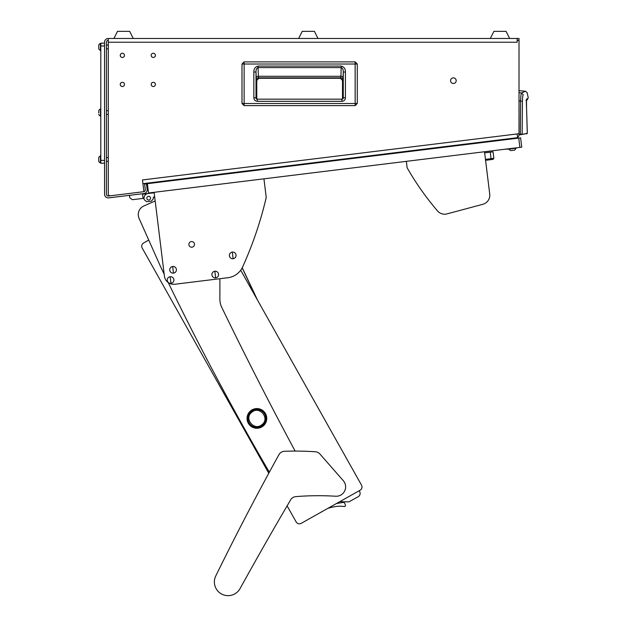 <?xml version="1.0" encoding="UTF-8"?>
<svg xmlns="http://www.w3.org/2000/svg" width="627" height="627" viewBox="0 0 627 627"><rect width="100%" height="100%" fill="white"/><g stroke="black" fill="none" stroke-linecap="round" stroke-linejoin="round"><path stroke-width="0.94" d="M453.376 83.485A2.814 2.814 0 0 0 456.19 80.671A2.814 2.814 0 0 0 453.376 77.858A2.814 2.814 0 0 0 450.562 80.671A2.814 2.814 0 0 0 453.376 83.485M122.367 86.534A2.108 2.108 0 0 0 124.475 84.426A2.108 2.108 0 0 0 122.367 82.317A2.108 2.108 0 0 0 120.259 84.426A2.108 2.108 0 0 0 122.367 86.534M153.309 86.534A2.108 2.108 0 0 0 155.418 84.426A2.108 2.108 0 0 0 153.309 82.317A2.108 2.108 0 0 0 151.201 84.426A2.108 2.108 0 0 0 153.309 86.534M122.367 57.465A2.108 2.108 0 0 0 124.475 55.356A2.108 2.108 0 0 0 122.367 53.248A2.108 2.108 0 0 0 120.259 55.356A2.108 2.108 0 0 0 122.367 57.465M153.309 57.465A2.108 2.108 0 0 0 155.418 55.356A2.108 2.108 0 0 0 153.309 53.248A2.108 2.108 0 0 0 151.201 55.356A2.108 2.108 0 0 0 153.309 57.465M110.18 195.804A1.873 1.873 0 0 0 110.407 195.789A1.873 1.873 0 0 1 108.299 193.931A1.873 1.873 0 0 0 110.18 195.804M146.459 183.805L144.602 184.032L145.284 189.62A1.873 1.873 0 0 1 143.904 191.658L142.47 179.949L519.015 133.716L519.015 40.355L517.142 40.355L517.142 42.228L108.299 42.228L108.299 38.474A3.754 3.754 0 0 0 104.552 42.228L104.552 194.158A3.754 3.754 0 0 0 108.761 197.881L143.881 193.571A3.754 3.754 0 0 0 147.149 189.385L146.397 183.249M143.654 191.705L108.526 196.024A1.873 1.873 0 0 1 106.425 194.158L106.425 42.228A1.873 1.873 0 0 1 108.299 40.355M517.142 40.355L517.142 38.474L519.015 38.474L519.015 40.355M517.142 38.474L108.299 38.474M517.142 42.228L108.299 42.228L108.299 193.931M110.407 195.789L143.912 191.674M498.34 140.033L515.723 138.277A3.754 3.754 0 0 0 517.299 137.705M519.015 133.716L519.015 134.554A3.754 3.754 0 0 1 517.581 137.509M517.142 133.943L517.596 137.666L142.925 183.672M144.531 183.476L144.602 184.032M355.148 105.626L244.13 105.626L241.998 103.494L241.991 64.017L244.13 61.885L355.148 61.877L357.28 64.017L357.288 103.494L355.148 105.626L244.13 105.626L244.13 103.494L241.991 103.494L241.998 64.017L355.148 64.017L355.148 103.494L244.13 103.494L244.13 61.885L355.148 61.885L355.148 64.017L357.28 64.017L357.28 103.494L355.148 103.494L355.148 105.626L357.288 103.494M256.78 80.413L256.78 99.05L256.78 80.413L258.935 78.257L256.78 80.413L256.38 80.013A2.155 2.155 135 0 1 258.536 77.858L258.935 78.257L340.351 78.257L258.935 78.257M342.507 80.413L342.507 99.042L342.507 80.413L340.351 78.257L342.507 80.413L342.898 80.013L343.275 72.027L343.267 97.953L341.895 99.176L257.36 99.176L257.36 101.331C255.205 101.127 254.037 99.944 253.849 97.781L256.004 97.781L256.004 72.027C255.941 69.644 256.623 68.163 258.058 67.598L341.221 67.598C342.655 68.163 343.337 69.644 343.275 72.027L345.43 72.027L345.43 97.757L343.275 97.757L341.895 99.176L342.593 99.176M345.43 97.757C345.242 99.936 344.058 101.127 341.895 101.331L341.895 99.176M253.849 97.781L253.849 72.027C253.778 68.837 255.181 66.854 258.058 66.078L341.221 66.078L340.923 76.298L258.355 76.298L258.536 77.858L340.743 77.858A2.155 2.155 -135 0 1 342.898 80.013M258.058 66.078L258.355 76.298A2.155 1.528 -2 0 0 256.2 77.826L256.38 80.013M253.849 72.027L256.004 72.027L256.2 77.826M257.36 99.176L256.004 97.781L257.36 99.176L256.545 99.176M343.275 97.757L343.055 98.705M256.224 98.847L256.004 97.781M340.351 78.257L340.923 76.298A2.155 1.528 2 0 1 343.079 77.826M104.552 45.975L100.798 45.975L100.798 43.169L104.552 43.169M100.798 45.975L100.798 160.379L104.552 160.379M104.552 163.192L100.798 163.192L100.798 160.379M490.322 38.474L493.888 31.35L506.075 31.35L509.641 38.474M113.926 38.474L117.492 31.35L129.679 31.35L133.245 38.474M519.015 134.915L519.015 134.437L519.015 134.915L520.386 134.727L519.015 134.915M519.015 92.725L521.546 92.945L525.481 91.236L519.015 90.672M519.015 100.931L520.582 101.072C520.739 96.292 521.061 93.58 521.546 92.945L523.239 94.724C528.443 92.028 528.443 92.028 523.239 94.724C522.785 95.233 522.51 97.42 522.432 101.284L520.582 101.072L520.324 134.256L519.015 134.437L522.15 134.068L522.432 101.284M521.758 134.531L527.323 133.339L520.386 134.727L520.324 134.256M521.358 134.154L521.194 134.609L521.358 134.154M526.382 133.449L526.218 133.904M526.5 99.92L526.578 99.325M526.562 99.944L526.798 98.729C526.359 99.278 526.288 102.467 526.57 108.306L527.291 133.339L526.899 133.81L527.323 133.339L526.57 108.306M525.928 100.586L526.547 100.061M298.656 38.474L302.222 31.35L314.409 31.35L317.975 38.474M516.82 138.332L515.425 138.504M98.737 110.728L98.737 110.697A3.754 3.754 0 0 1 100.445 108.988L100.798 108.988M98.737 114.412A3.754 3.754 0 0 0 100.445 116.12L100.445 108.988A3.754 3.754 0 0 0 98.737 110.697L98.737 112.97M108.299 114.427L106.425 114.427M108.299 110.681L106.425 110.681M98.737 111.449L98.737 111.057M98.737 47.997L98.737 46.5M98.737 45.089L98.737 45.058A3.754 3.754 0 0 1 100.445 43.349L100.798 43.349M98.737 45.058L98.737 48.741M98.737 48.773A3.754 3.754 0 0 0 100.445 50.481L100.798 50.481M108.299 48.788L106.425 48.788M108.299 45.042L106.425 45.042M100.445 43.349L100.445 50.481M98.737 45.81L98.737 45.418M98.737 160.528L98.737 159.023M98.737 157.612L98.737 157.581A3.754 3.754 0 0 1 100.445 155.88L100.798 155.88M98.737 157.581L98.737 161.272M98.737 161.296A3.754 3.754 0 0 0 100.445 163.004L100.798 163.004M108.299 161.319L106.425 161.319M108.299 157.565L106.425 157.565M100.445 155.88L100.445 163.004M98.737 158.333L98.737 157.941M521.75 147.173L148.536 192.998L147.392 183.687L520.614 137.862L521.75 147.173M450.735 145.879L450.805 146.436L450.735 145.879M497.344 140.722L497.274 140.166M169.729 180.944L169.658 180.388M153.654 192.371L153.709 192.834L142.541 194.205L148.129 193.524A4.687 4.687 0 0 0 144.045 198.743L144.163 199.676L143.991 198.281L132.352 199.707L129.742 197.67L129.46 195.342M504.813 149.25L508.952 149.077M501.341 140.048L509.445 139.233M493.041 151.828L493.841 158.349L493.041 151.828L484.663 152.863L484.522 151.742L489.726 194.096A9.374 9.374 0 0 1 482.845 204.292L447.051 213.885A9.374 9.374 0 0 1 437.497 210.915A281.311 281.311 0 0 1 407.135 167.777L406.343 161.343M485.463 159.376L493.841 158.349L493.026 159.391L485.572 160.308L489.726 194.096M142.541 194.205L153.709 192.834L142.541 194.205M142.486 193.743L143.058 198.391M150.558 197.944A1.873 1.873 0 0 0 148.474 196.314A1.873 1.873 0 0 0 146.836 198.398A1.873 1.873 0 0 0 148.928 200.037A1.873 1.873 0 0 0 150.558 197.944M144.163 199.676L146.773 201.714L151.428 201.142L153.466 198.532L153.294 197.137L154.689 196.964L155.182 200.938L143.834 205.993A9.374 9.374 0 0 0 139.076 218.376L160.441 266.35A2813.122 2813.122 0 0 0 164.164 274.124M154.226 197.019L153.294 197.137M219.881 278.709L219.881 299.173A18.755 18.755 0 0 0 221.754 307.34A3750.824 3750.824 0 0 0 295.145 451.087M269.344 472.194A2813.122 2813.122 0 0 1 168.232 282.542M155.182 200.938L143.834 205.993M240.063 588.581A3750.824 3750.824 0 0 1 290.654 499.837A6.568 6.568 0 0 1 295.779 496.623A281.311 281.311 0 0 1 335.672 496.231A9.374 9.374 0 0 0 343.298 480.69L319.919 454.011A6.568 6.568 0 0 0 315.452 451.793A281.311 281.311 0 0 0 284.415 451.307A6.568 6.568 0 0 0 278.929 454.693A2813.122 2813.122 0 0 0 215.782 575.931A13.692 13.692 0 0 0 221.362 593.894A13.692 13.692 0 0 0 240.063 588.581A3750.824 3750.824 0 0 1 287.111 505.871L296.124 521.899A3.754 3.754 0 0 0 301.226 523.333L327.827 508.379A56.265 56.265 0 0 1 334.998 506.647L334.998 506.647A28.599 28.599 0 0 1 342.475 506.342L344.419 506.514A0.94 0.94 0 0 0 345.406 505.346L345.234 504.672A9.374 9.374 0 0 0 344.897 503.622A1.873 1.873 0 0 0 342.828 502.446L336.401 503.559L340.249 501.396A3.754 3.754 0 0 0 341.817 501.765L348.024 501.835A3.754 3.754 0 0 0 349.905 501.349L358.213 496.678A3.754 3.754 0 0 0 359.647 491.576L359.185 490.753L360.086 490.251A3.754 3.754 0 0 0 361.52 485.141L257.572 300.208L242.241 267.729M143.63 242.955L148.748 240.078L143.63 242.955A3.754 3.754 0 0 0 142.204 248.065L268.771 473.244L142.204 248.065M301.226 523.333L360.086 490.251M361.52 485.141L240.705 270.206M287.111 505.871L296.124 521.899M338.901 506.24L340.14 506.224M339.818 506.224L339.191 506.232M194.48 244.044A2.814 2.814 0 0 0 191.345 241.591A2.814 2.814 0 0 0 188.899 244.726A2.814 2.814 0 0 0 192.034 247.179A2.814 2.814 0 0 0 194.48 244.044M154.117 192.309L164.407 276.076A9.374 9.374 0 0 0 174.855 284.243L227.867 277.73A18.755 18.755 0 0 0 242.665 266.851A375.079 375.079 0 0 0 266.232 197.442L263.943 178.828M482.845 204.292L447.051 213.885M170.152 276.734A3.331 3.331 0 0 0 167.252 280.449A3.331 3.331 0 0 0 170.967 283.349A3.331 3.331 0 0 0 173.867 279.642A3.331 3.331 0 0 0 170.152 276.734L170.967 283.349M173.867 279.634A3.331 3.331 0 0 0 170.152 276.734A3.331 3.331 0 0 0 167.252 280.449A3.331 3.331 0 0 0 170.967 283.357A3.331 3.331 0 0 0 173.867 279.634M264.602 412.292A9.844 9.844 0 0 0 250.761 410.724A9.844 9.844 0 0 0 249.193 424.557A9.844 9.844 0 0 0 263.034 426.125A9.844 9.844 0 0 0 264.602 412.292A9.844 9.844 0 0 0 250.761 410.724A9.844 9.844 0 0 0 249.193 424.557A9.844 9.844 0 0 0 263.034 426.125A9.844 9.844 0 0 0 264.602 412.292A9.844 9.844 0 0 0 250.761 410.724A9.844 9.844 0 0 0 249.193 424.557M263.865 412.872A8.911 8.911 0 0 0 251.349 411.453A8.911 8.911 0 0 0 249.93 423.977A8.911 8.911 0 0 0 262.447 425.388A8.911 8.911 0 0 0 263.865 412.872M251.913 412.166C259.672 405.356 270.268 418.624 261.882 424.683C254.123 431.494 243.527 418.225 251.913 412.166M165.073 181.516L165.011 180.96L165.073 181.516M155.77 182.661L155.7 182.104M239.538 172.378L239.467 171.822M230.227 173.522L230.156 172.958M476.865 143.238L476.802 142.674M467.562 144.382L467.491 143.818M430.334 148.952L430.263 148.395M421.023 150.096L420.952 149.532M232.319 252.101A3.331 3.331 0 0 0 229.419 255.816A3.331 3.331 0 0 0 233.126 258.716A3.331 3.331 0 0 0 236.026 255.001A3.331 3.331 0 0 0 232.319 252.101L233.126 258.716M236.034 255.001A3.331 3.331 0 0 0 232.319 252.093A3.331 3.331 0 0 0 229.411 255.816A3.331 3.331 0 0 0 233.126 258.716A3.331 3.331 0 0 0 236.034 255.001M172.676 266.506A3.331 3.331 0 0 0 169.776 270.221A3.331 3.331 0 0 0 173.491 273.121A3.331 3.331 0 0 0 176.391 269.406A3.331 3.331 0 0 0 172.676 266.506L173.491 273.121M176.391 269.406A3.331 3.331 0 0 0 172.676 266.506A3.331 3.331 0 0 0 169.776 270.221A3.331 3.331 0 0 0 173.491 273.121A3.331 3.331 0 0 0 176.391 269.406M214.826 271.256A3.331 3.331 0 0 0 211.926 274.963A3.331 3.331 0 0 0 215.641 277.863A3.331 3.331 0 0 0 218.541 274.156A3.331 3.331 0 0 0 214.826 271.256L215.641 277.863M218.549 274.156A3.331 3.331 0 0 0 214.826 271.248A3.331 3.331 0 0 0 211.926 274.963A3.331 3.331 0 0 0 215.641 277.871A3.331 3.331 0 0 0 218.549 274.156M242.187 267.839L256.623 298.523M514.516 150.143L514.54 150.135A3.754 3.754 0 0 0 516.029 148.231L508.952 149.101A3.754 3.754 0 0 0 510.856 150.59L514.54 150.135A3.754 3.754 0 0 0 516.029 148.231L515.982 147.878M341.895 101.331L257.36 101.331M341.221 66.078C344.098 66.854 345.501 68.837 345.43 72.027M526.798 98.729C528.702 97.42 528.702 97.42 526.798 98.729M526.57 108.377L526.492 100.022M519.893 147.4L518.748 138.097M491.16 159.619L490.243 152.173M241.991 103.494L244.13 105.626M357.288 64.017L355.148 61.877M244.13 61.877L241.991 64.017M527.354 99.724L528.224 97.749L527.142 92.686L525.481 91.236M527.307 99.748L526.79 100.061M526.421 103.651L526.429 104.2M526.476 105.916L526.492 106.363M526.523 107.131L526.57 108.032"/></g></svg>
